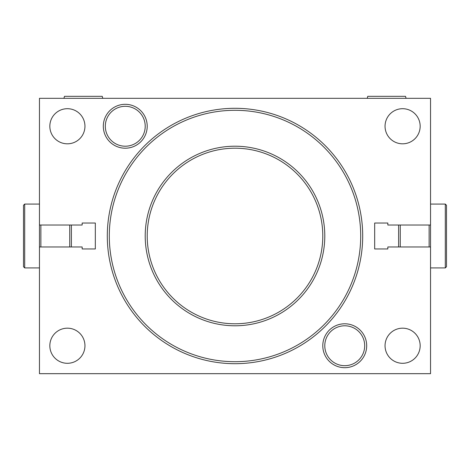 <?xml version="1.0" encoding="UTF-8"?>
<svg xmlns="http://www.w3.org/2000/svg" width="470" height="470" viewBox="0 0 470 470"><rect width="100%" height="100%" fill="white"/><g stroke="black" fill="none" stroke-linecap="round" stroke-linejoin="round"><path stroke-width="0.7" d="M67.398 143.814A17.56 17.56 0 0 0 84.953 126.26A17.56 17.56 0 0 0 67.398 108.699A17.56 17.56 0 0 0 49.838 126.26A17.56 17.56 0 0 0 67.398 143.814M39.462 246.973L39.462 373.673L430.538 373.673L430.538 246.973L387.838 246.973L387.838 248.965L374.672 248.965L374.672 223.027L387.838 223.027L387.838 225.024L430.538 225.024L430.538 98.324L39.462 98.324L39.462 246.973L82.162 246.973L82.162 248.965L95.328 248.965L95.328 223.027L82.162 223.027L82.162 225.024L39.462 225.024M235 363.698A127.699 127.699 0 0 1 107.301 235.999A127.699 127.699 0 0 1 235 108.3A127.699 127.699 0 0 1 362.699 235.999A127.699 127.699 0 0 1 235 363.698M67.398 363.298A17.56 17.56 0 0 0 84.953 345.738A17.56 17.56 0 0 0 67.398 328.178A17.56 17.56 0 0 0 49.838 345.738A17.56 17.56 0 0 0 67.398 363.298M402.602 363.298A17.56 17.56 0 0 0 420.162 345.738A17.56 17.56 0 0 0 402.602 328.178A17.56 17.56 0 0 0 385.048 345.738A17.56 17.56 0 0 0 402.602 363.298M402.602 143.814A17.56 17.56 0 0 0 420.162 126.26A17.56 17.56 0 0 0 402.602 108.699A17.56 17.56 0 0 0 385.048 126.26A17.56 17.56 0 0 0 402.602 143.814M344.739 367.687A21.949 21.949 0 0 0 366.688 345.738A21.949 21.949 0 0 0 344.739 323.789A21.949 21.949 0 0 0 322.79 345.738A21.949 21.949 0 0 0 344.739 367.687M125.261 148.203A21.949 21.949 0 0 0 147.21 126.26A21.949 21.949 0 0 0 125.261 104.311A21.949 21.949 0 0 0 103.312 126.26A21.949 21.949 0 0 0 125.261 148.203M235 110.297A125.702 125.702 0 0 0 109.299 235.999A125.702 125.702 0 0 0 235 361.7A125.702 125.702 0 0 0 360.702 235.999A125.702 125.702 0 0 0 235 110.297M344.739 325.786A19.952 19.952 0 0 0 324.788 345.738A19.952 19.952 0 0 0 344.739 365.689A19.952 19.952 0 0 0 364.691 345.738A19.952 19.952 0 0 0 344.739 325.786M125.261 106.302A19.952 19.952 0 0 0 105.309 126.26A19.952 19.952 0 0 0 125.261 146.211A19.952 19.952 0 0 0 145.212 126.26A19.952 19.952 0 0 0 125.261 106.302M398.613 225.024L398.613 246.973M71.387 225.024L71.387 246.973M235 325.786A89.788 89.788 0 0 1 145.212 235.999A89.788 89.788 0 0 1 235 146.211A89.788 89.788 0 0 1 324.788 235.999A89.788 89.788 0 0 1 235 325.786M235 148.203A87.79 87.79 0 0 0 147.21 235.999A87.79 87.79 0 0 0 235 323.789A87.79 87.79 0 0 0 322.79 235.999A87.79 87.79 0 0 0 235 148.203M430.538 246.973L430.538 225.024M429.128 225.024L429.128 246.973M400.258 225.024L400.258 246.973M40.872 246.973L40.872 225.024M69.742 246.973L69.742 225.024M102.777 98.324L102.243 96.327L64.472 96.327L63.938 98.324M406.062 98.324L405.528 96.327L367.757 96.327L367.223 98.324M24.698 204.074L23.5 205.273L23.5 266.725L24.698 267.924L24.698 204.074L39.462 204.074M24.698 267.924L39.462 267.924M446.5 266.725L446.5 205.273L445.302 204.074L445.302 267.924L446.5 266.725M430.538 267.924L445.302 267.924M445.302 204.074L430.538 204.074"/></g></svg>
